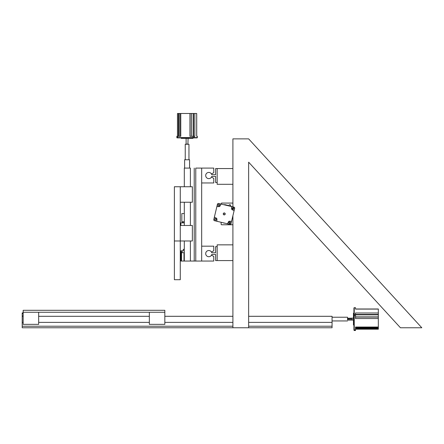 <?xml version="1.0" encoding="UTF-8"?>
<svg xmlns="http://www.w3.org/2000/svg" width="444" height="444" viewBox="0 0 444 444"><rect width="100%" height="100%" fill="white"/><g stroke="black" fill="none" stroke-linecap="round" stroke-linejoin="round"><path stroke-width="0.67" d="M232.906 206.882L232.906 138.872L248.646 138.872L421.8 327.766L400.444 327.766L248.646 162.171L248.646 327.766L232.906 327.766L232.906 215.706M232.906 209.268L232.906 207.72M232.906 138.872L248.646 138.872L421.8 327.766M248.646 162.171L248.646 316.3L332.062 316.3L332.062 327.766L332.062 316.3L248.646 316.3M248.646 327.766L332.062 327.766M217.166 260.589L232.906 260.589L232.906 244.844L217.166 244.844L217.166 260.589L217.166 246.642L215.618 246.642L215.618 252.764L211.782 252.764A3.097 3.097 -96.6 0 0 207.009 251.088A3.097 3.097 -96.6 0 0 207.009 256.144A3.097 3.097 -96.6 0 0 211.782 254.462L215.618 254.462L215.618 260.589L217.166 260.589M217.166 184.299L232.906 184.299L232.906 168.559L217.166 168.559L217.166 184.299M190.382 168.093L184.304 168.093L190.382 168.093L190.382 186.746M182.057 251.138L180.897 251.138L180.897 250.827L182.551 250.827L182.057 251.138L182.057 252.375L182.545 252.68L180.902 252.686L180.897 261.05L190.382 261.05L190.382 240.975M190.382 225.48L190.382 202.242M190.382 261.05L194.222 261.05L194.222 168.093M211.172 255.611A3.097 3.097 -106.5 0 0 211.494 255.15L213.758 256.477L213.758 261.05L195.771 261.05L195.771 168.093L195.771 261.05L194.222 261.05M23.166 312.892L22.2 312.892L22.2 322.377L23.166 322.377M38.661 322.377L149.345 322.377M164.835 322.377L232.906 322.377M248.646 322.377L332.062 322.377M22.2 322.377L22.2 326.218L232.906 326.218L22.2 326.218L22.2 327.766L232.906 327.766M248.646 326.218L332.062 326.218L248.646 326.218M211.782 174.681A3.097 3.097 -97.2 0 0 207.009 172.999A3.097 3.097 -97.2 0 0 207.009 178.061A3.097 3.097 -97.2 0 0 211.782 176.379L215.618 176.379L215.618 182.501L217.166 182.501L217.166 168.559L215.618 168.559L215.618 174.681L211.782 174.681M211.472 173.965L213.758 172.666L213.758 168.093L213.758 172.666L211.472 173.965A3.097 3.097 -99.8 0 0 208.447 172.45M211.494 177.062L213.758 178.394L211.494 177.062A3.097 3.097 -99.8 0 1 209.157 178.61A3.097 3.097 -99.3 0 0 209.174 178.605M213.758 182.967L213.758 178.394L213.758 182.967L201.67 182.967L201.67 168.093L213.758 168.093L195.771 168.093M211.472 252.048L213.758 250.755L213.758 246.176L213.758 250.755L211.472 252.048A3.097 3.097 -106.5 0 0 206.427 251.62M211.194 251.648A3.097 3.097 -106.4 0 0 208.469 250.533M213.758 256.477L213.758 261.05L201.67 261.05L201.67 246.176L213.758 246.176M190.076 225.48L184.304 225.48L184.304 202.242L180.275 202.242L192.363 202.242L192.363 186.746L180.275 186.746L180.275 202.242M180.275 225.48L180.275 240.975L192.363 240.975L192.363 225.48L180.275 225.48L180.897 225.48L180.897 222.849L184.304 222.849M190.076 186.746L184.304 186.746L184.304 168.093M201.67 168.093L201.67 261.05M180.275 240.975L180.275 279.709L174.375 279.709L174.375 186.746L180.275 186.746L180.275 240.975L174.375 240.975M38.661 322.094L38.661 312.271L38.661 324.359L23.166 324.359L23.166 312.271L38.661 312.271M164.835 322.094L164.835 316.3L232.906 316.3L164.835 316.3L164.835 312.271L23.166 312.271L23.166 310.306L164.835 310.306L164.835 324.359L149.345 324.359L149.345 312.271L164.835 312.271M181.191 137.89L181.191 138.362L192.996 138.362L192.996 137.89M178.632 136.314L177.694 136.314L178.632 136.314M193.617 137.89L192.679 137.89M192.047 137.89L180.797 137.89M192.99 136.314L192.047 136.314L192.99 136.314M196.692 113.492L196.692 136.314L197.319 136.314L197.319 137.585A0.305 0.3 90 0 1 197.019 137.89L177.167 137.89A0.305 0.3 90 0 1 176.867 137.585L197.319 137.585L197.341 136.314L196.714 136.314L196.714 113.492L179.909 113.492M194.855 136.314L189.938 136.314L194.855 136.314L194.855 113.492M180.769 113.492L180.769 136.314L176.845 136.314L176.867 137.585M180.769 136.314L179.909 136.314M179.887 113.492L179.887 136.314L177.495 136.314M193.418 113.492L195.404 113.492M179.992 113.492L177.495 113.492M195.832 113.492L196.714 113.492M188.056 113.492L186.108 113.492L188.056 113.492M197.341 137.585L197.019 137.89L177.167 137.89M186.286 113.492L187.923 113.492L186.286 113.492M186.108 138.362L186.108 144.106L188.056 144.106M187.906 144.267L186.286 144.267M189.571 168.093L189.571 159.757L188.955 159.757L188.955 144.267L187.923 144.267L188.078 138.362M186.108 144.106L185.237 144.267L185.237 159.757L184.615 159.757L189.571 159.757M185.237 159.757L188.955 159.757L188.955 144.267L185.237 144.267M332.062 317.232L332.062 321.567L332.062 317.232L347.558 317.232L347.558 319.841M353.457 318.104L347.558 318.265L347.558 317.232M219.569 205.289A0.788 0.788 -19.9 0 1 218.62 205.872A0.788 0.788 -19.9 0 1 218.037 204.923A0.788 0.788 -19.9 0 1 218.986 204.34A0.788 0.788 -19.9 0 1 219.569 205.289M233.81 208.674A0.788 0.788 -19.9 0 1 232.861 209.257A0.788 0.788 -19.9 0 1 232.279 208.314A0.788 0.788 -19.9 0 1 233.228 207.725A0.788 0.788 -19.9 0 1 233.81 208.674M230.425 222.916A0.788 0.788 -19.9 0 1 229.476 223.499A0.788 0.788 -19.9 0 1 228.893 222.555A0.788 0.788 -19.9 0 1 229.842 221.967A0.788 0.788 -19.9 0 1 230.425 222.916M216.184 219.53A0.788 0.788 -19.9 0 1 215.235 220.113A0.788 0.788 -19.9 0 1 214.652 219.164A0.788 0.788 -19.9 0 1 215.601 218.581A0.788 0.788 -19.9 0 1 216.184 219.53M214.574 217.049A1.104 1.104 -19.9 0 1 214.535 216.422L216.7 207.326A1.104 1.104 -19.9 0 1 218.026 206.504L218.448 206.61A1.543 1.543 160.1 0 0 220.302 205.461L220.402 205.045A1.104 1.104 -19.9 0 1 221.734 204.223L230.83 206.388A1.104 1.104 -19.9 0 1 231.646 207.714L231.546 208.136A1.543 1.543 160.1 0 0 232.689 209.995L233.111 210.095A1.104 1.104 -19.9 0 1 233.927 211.422L231.024 223.626A0.982 0.982 -19.9 0 1 229.842 224.353L226.734 223.615M231.762 220.518A1.104 1.104 -19.9 0 1 230.436 221.334L230.014 221.234A1.543 1.543 160.1 0 0 228.161 222.377L228.055 222.799A1.104 1.104 -19.9 0 1 226.729 223.615L214.524 220.712A0.982 0.982 -19.9 0 1 213.797 219.53L214.535 216.422A1.104 1.104 -19.9 0 0 215.351 217.749L215.773 217.849A1.543 1.543 160.1 0 1 216.916 219.708A1.543 1.543 160.1 0 0 216.866 218.82M216.855 220.757A1.104 1.104 -19.9 0 1 216.816 220.124L216.916 219.708L216.816 220.124A1.104 1.104 -19.9 0 0 217.632 221.456M216.7 207.326L217.438 204.218A0.982 0.982 -19.9 0 1 218.62 203.485L221.734 204.223A1.104 1.104 -19.9 0 0 220.402 205.045L220.302 205.461A1.543 1.543 160.1 0 1 218.448 206.61L218.026 206.504A1.104 1.104 -19.9 0 0 216.7 207.326M231.607 207.082A1.104 1.104 -19.9 0 0 230.83 206.388L233.938 207.126A0.982 0.982 -19.9 0 1 234.665 208.314L233.927 211.422M224.775 204.95L218.62 203.485A0.982 0.982 160.1 0 0 217.438 204.218L213.797 219.53L217.438 204.218M234.665 208.314A0.982 0.982 160.1 0 0 233.938 207.126L227.783 205.666M224.004 214.879A0.982 0.982 -19.9 0 1 223.277 213.692A0.982 0.982 -19.9 0 1 224.459 212.965A0.982 0.982 -19.9 0 1 225.186 214.147A0.982 0.982 -19.9 0 1 224.004 214.879A0.982 0.982 -19.9 0 0 225.186 214.147A0.982 0.982 -19.9 0 0 224.459 212.965M231.596 209.019A1.543 1.543 160.1 0 0 232.689 209.995L233.111 210.095A1.104 1.104 -19.9 0 1 233.888 210.789M224.547 204.895L218.62 203.485M228.049 205.428L224.597 204.678L233.938 207.126L233.866 207.426M226.351 205L227.117 205.184L226.351 205M224.42 213.114A0.827 0.827 160.1 0 0 223.426 213.731A0.827 0.827 160.1 0 0 224.042 214.724A0.827 0.827 160.1 0 0 225.036 214.113A0.827 0.827 160.1 0 0 224.42 213.114M353.935 313.187L353.457 313.187L353.457 324.991L353.935 324.991M353.935 315.817L353.935 313.37M353.935 325.385L353.935 316.278M355.505 329.121L355.505 328.011L355.505 329.121M355.505 315.817L355.505 314.702L355.505 315.817M378.332 327.572L378.332 308.991L355.505 308.991L355.505 308.597L355.505 309.091L355.505 308.241M355.505 318.531L355.505 312.992L355.505 318.531L378.332 318.531M378.332 329.087L378.332 327.394M378.332 310.029L378.332 311.15M378.332 308.991L378.332 309.635M378.332 318.198L378.332 320.074L378.332 318.198M355.505 329.087L355.505 327.034L355.505 329.936L354.24 329.936L354.24 330.508L355.505 330.508L355.505 329.936M355.505 327.572L378.332 327.672M354.24 330.508L353.935 330.142L353.935 308.042A0.305 0.278 0 0 1 354.24 307.759L354.24 329.936L353.935 329.809L353.935 308.042L354.24 307.67L355.505 307.759M378.332 319.841L378.332 318.265L378.332 319.841M347.713 318.104L347.558 319.919M347.558 319.808L352.203 319.919L352.203 318.947L347.558 318.925M181.824 213.558L181.824 221.711L181.824 213.558L184.304 213.558M182.989 222.644L184.304 222.644L182.989 222.644M181.824 221.711L184.304 221.711M182.351 222.644L182.351 221.711L182.351 222.644L184.304 222.644L180.897 222.849M22.2 313.514L23.166 313.514M22.2 315.989L23.166 315.989M183.222 249.589L183.383 250.827M182.057 252.375L180.897 252.375L180.902 252.686L182.739 252.686M181.518 261.05L181.518 252.686M183.994 261.05L183.994 252.686M184.304 252.68L182.756 252.686M183.383 249.434L184.01 249.278M184.027 249.278L184.304 249.278M182.551 250.827L183.439 250.827M180.897 251.138L180.897 252.375M221.134 222.283L221.134 224.392L221.506 224.764L232.534 224.764L232.906 224.392M230.641 205.378L230.286 206.26A0.855 0.855 180 0 0 229.809 204.701L229.481 204.767M230.286 204.851L229.809 204.701A0.855 0.855 180 0 0 229.065 205.966L229.026 205.894M224.409 204.723L224.231 204.701A0.855 0.855 180 0 0 223.948 204.751M224.575 204.773A0.855 0.855 180 0 0 224.231 204.701M230.286 206.26L230.658 205.555M229.026 205.217L229.476 204.773M228.96 222.372L229.11 222.777L228.96 222.372A0.855 0.855 180 0 0 229.809 223.138L229.47 223.071L229.809 223.138A0.855 0.855 180 0 0 230.436 222.866L230.436 222.866M229.809 223.138L230.286 222.993L229.809 223.138M223.615 222.877A0.855 0.855 180 0 0 224.231 223.138L224.403 223.121M224.231 223.138A0.855 0.855 180 0 0 224.514 223.088L224.231 223.138M232.906 203.446L232.534 203.075L221.506 203.075L221.134 204.085M177.639 136.314L177.7 137.89L176.845 137.585L176.845 136.314M193.073 136.314L193.134 137.89L193.928 137.89A0.305 0.3 -90 0 0 194.228 137.585L194.228 136.314M189.938 113.492L189.938 136.314M178.355 113.492L178.355 136.314M178.782 113.492L178.782 136.314M191.236 113.492L191.236 136.314M191.32 113.492L191.32 136.314M193.134 113.492L193.134 136.314M193.562 113.492L193.562 136.314M227.855 205.356L224.847 204.645L227.855 205.356L228.016 205.716M355.505 314.324L354.24 314.324A0.305 0.278 180 0 0 353.935 314.602L353.935 315.501L355.505 315.629M378.332 312.992L355.505 312.992M378.332 309.091L355.505 309.091M378.332 327.034L355.505 327.034M378.332 317.072L355.505 317.072M378.332 328.149L355.505 328.149M378.332 328.543L355.505 328.543M378.332 314.452L355.505 314.452M378.332 314.846L355.505 314.846M378.332 316.894L355.505 316.894M149.345 316.3L38.661 316.3L149.345 316.3M184.304 240.975L184.304 261.05M23.166 316.3L22.2 316.3M177.472 113.492L177.472 136.314M184.615 159.757L184.615 168.093M347.558 320.951L332.062 320.951M355.505 307.67L354.24 307.67M378.332 329.187L355.505 329.187M353.457 320.074L347.713 320.074M183.222 250.827L183.222 250.516M183.561 249.278L183.222 249.434"/></g></svg>
